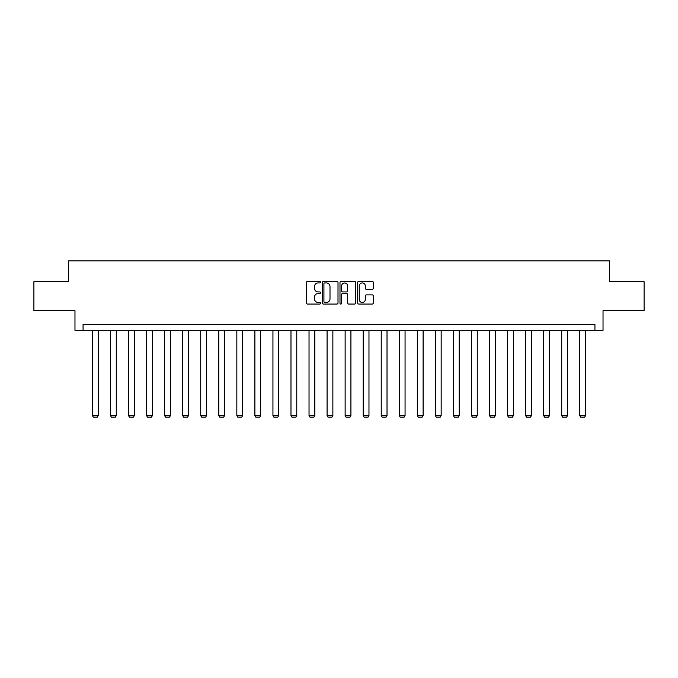 <?xml version="1.0" encoding="UTF-8"?>
<svg xmlns="http://www.w3.org/2000/svg" width="678" height="678" viewBox="0 0 678 678"><rect width="100%" height="100%" fill="white"/><g stroke="black" fill="none" stroke-linecap="round" stroke-linejoin="round"><path stroke-width="1.02" d="M320.491 282.15A0.797 0.797 0 0 0 319.694 281.353L307.626 281.353A1.136 1.136 0 0 0 306.49 282.489L306.49 302.93A1.136 1.136 0 0 0 307.626 304.066L319.694 304.066A0.797 0.797 0 0 0 320.491 303.269A0.797 0.797 0 0 0 319.694 302.473L318.135 302.473A3.636 3.636 0 0 1 314.499 298.837L314.499 297.134A3.636 3.636 0 0 1 318.135 293.506L319.694 293.506A0.797 0.797 0 0 0 320.491 292.71A0.797 0.797 0 0 0 319.694 291.913L318.135 291.913A3.636 3.636 0 0 1 314.499 288.277L314.499 286.574A3.636 3.636 0 0 1 318.135 282.938L319.694 282.938A0.797 0.797 0 0 0 320.491 282.15M372.188 289.362A1.136 1.136 0 0 0 373.324 288.226L373.324 282.489A1.136 1.136 0 0 0 372.188 281.353L358.789 281.353A1.136 1.136 0 0 0 357.653 282.489L357.653 302.93A1.136 1.136 0 0 0 358.789 304.066L372.188 304.066A1.136 1.136 0 0 0 373.324 302.93L373.324 295.998A1.136 1.136 0 0 0 372.188 294.862L366.459 294.862A1.136 1.136 0 0 0 365.323 295.998L365.323 299.439A3.034 3.034 0 0 1 362.281 302.473A3.034 3.034 0 0 1 359.247 299.439L359.247 285.98A3.034 3.034 0 0 1 362.281 282.938A3.034 3.034 0 0 1 365.323 285.98L365.323 288.226A1.136 1.136 0 0 0 366.459 289.362L372.188 289.362M594.928 330.313L603.03 330.313L603.03 310.643L644.1 310.643L644.1 281.717L609.624 281.717L609.624 260.894L68.376 260.894L68.376 281.717L33.9 281.717L33.9 310.643L74.97 310.643L74.97 330.313L594.928 330.313L594.928 324.525L83.072 324.525L83.072 330.313M338.008 282.489A1.136 1.136 0 0 0 336.873 281.353L323.474 281.353A1.136 1.136 0 0 0 322.338 282.489L322.338 302.93A1.136 1.136 0 0 0 323.474 304.066L336.873 304.066A1.136 1.136 0 0 0 338.008 302.93L338.008 282.489M341.127 281.353L354.526 281.353A1.136 1.136 0 0 1 355.662 282.489L355.662 302.93A1.136 1.136 0 0 1 354.526 304.066L348.797 304.066A1.136 1.136 0 0 1 347.661 302.93L347.661 294.642A1.136 1.136 0 0 0 346.526 293.506L342.721 293.506A1.136 1.136 0 0 0 341.585 294.642L341.585 303.269A0.797 0.797 0 0 1 340.788 304.066A0.797 0.797 0 0 1 339.992 303.269L339.992 282.489A1.136 1.136 0 0 1 341.127 281.353M324.72 282.938A0.797 0.797 0 0 0 323.923 283.735L323.923 301.685A0.797 0.797 0 0 0 324.72 302.473L326.364 302.473A3.636 3.636 0 0 0 330 298.837L330 286.574A3.636 3.636 0 0 0 326.364 282.938L324.72 282.938M347.661 286.04A3.034 3.034 0 0 0 344.619 282.997A3.034 3.034 0 0 0 341.585 286.04L341.585 290.777A1.136 1.136 0 0 0 342.721 291.913L346.526 291.913A1.136 1.136 0 0 0 347.661 290.777L347.661 286.04M98.225 330.313L98.225 415.606L92.445 415.606L92.445 330.313M98.225 415.606L97.361 417.106L93.31 417.106L92.445 415.606M116.277 330.313L116.277 415.606L110.497 415.606L110.497 330.313M116.277 415.606L115.413 417.106L111.362 417.106L110.497 415.606M134.329 330.313L134.329 415.606L128.54 415.606L128.54 330.313M134.329 415.606L133.456 417.106L129.413 417.106L128.54 415.606M152.381 330.313L152.381 415.606L146.592 415.606L146.592 330.313M152.381 415.606L151.508 417.106L147.457 417.106L146.592 415.606M170.424 330.313L170.424 415.606L164.644 415.606L164.644 330.313M170.424 415.606L169.559 417.106L165.508 417.106L164.644 415.606M188.476 330.313L188.476 415.606L182.687 415.606L182.687 330.313M188.476 415.606L187.611 417.106L183.56 417.106L182.687 415.606M206.527 330.313L206.527 415.606L200.739 415.606L200.739 330.313M206.527 415.606L205.654 417.106L201.603 417.106L200.739 415.606M224.571 330.313L224.571 415.606L218.791 415.606L218.791 330.313M224.571 415.606L223.706 417.106L219.655 417.106L218.791 415.606M242.622 330.313L242.622 415.606L236.834 415.606L236.834 330.313M242.622 415.606L241.758 417.106L237.707 417.106L236.834 415.606M260.674 330.313L260.674 415.606L254.886 415.606L254.886 330.313M260.674 415.606L259.801 417.106L255.75 417.106L254.886 415.606M278.717 330.313L278.717 415.606L272.937 415.606L272.937 330.313M278.717 415.606L277.853 417.106L273.802 417.106L272.937 415.606M296.769 330.313L296.769 415.606L290.981 415.606L290.981 330.313M296.769 415.606L295.905 417.106L291.854 417.106L290.981 415.606M314.821 330.313L314.821 415.606L309.032 415.606L309.032 330.313M314.821 415.606L313.948 417.106L309.905 417.106L309.032 415.606M332.864 330.313L332.864 415.606L327.084 415.606L327.084 330.313M332.864 415.606L332 417.106L327.949 417.106L327.084 415.606M350.916 330.313L350.916 415.606L345.136 415.606L345.136 330.313M350.916 415.606L350.051 417.106L346 417.106L345.136 415.606M368.968 330.313L368.968 415.606L363.179 415.606L363.179 330.313M368.968 415.606L368.095 417.106L364.052 417.106L363.179 415.606M387.019 330.313L387.019 415.606L381.231 415.606L381.231 330.313M387.019 415.606L386.146 417.106L382.095 417.106L381.231 415.606M405.063 330.313L405.063 415.606L399.283 415.606L399.283 330.313M405.063 415.606L404.198 417.106L400.147 417.106L399.283 415.606M423.114 330.313L423.114 415.606L417.326 415.606L417.326 330.313M423.114 415.606L422.25 417.106L418.199 417.106L417.326 415.606M441.166 330.313L441.166 415.606L435.378 415.606L435.378 330.313M441.166 415.606L440.293 417.106L436.242 417.106L435.378 415.606M459.209 330.313L459.209 415.606L453.429 415.606L453.429 330.313M459.209 415.606L458.345 417.106L454.294 417.106L453.429 415.606M477.261 330.313L477.261 415.606L471.473 415.606L471.473 330.313M477.261 415.606L476.397 417.106L472.346 417.106L471.473 415.606M495.313 330.313L495.313 415.606L489.524 415.606L489.524 330.313M495.313 415.606L494.44 417.106L490.389 417.106L489.524 415.606M513.356 330.313L513.356 415.606L507.576 415.606L507.576 330.313M513.356 415.606L512.492 417.106L508.441 417.106L507.576 415.606M531.408 330.313L531.408 415.606L525.62 415.606L525.62 330.313M531.408 415.606L530.543 417.106L526.492 417.106L525.62 415.606M549.46 330.313L549.46 415.606L543.671 415.606L543.671 330.313M549.46 415.606L548.587 417.106L544.544 417.106L543.671 415.606M567.503 330.313L567.503 415.606L561.723 415.606L561.723 330.313M567.503 415.606L566.639 417.106L562.587 417.106L561.723 415.606M585.555 330.313L585.555 415.606L579.775 415.606L579.775 330.313M585.555 415.606L584.69 417.106L580.639 417.106L579.775 415.606"/></g></svg>
